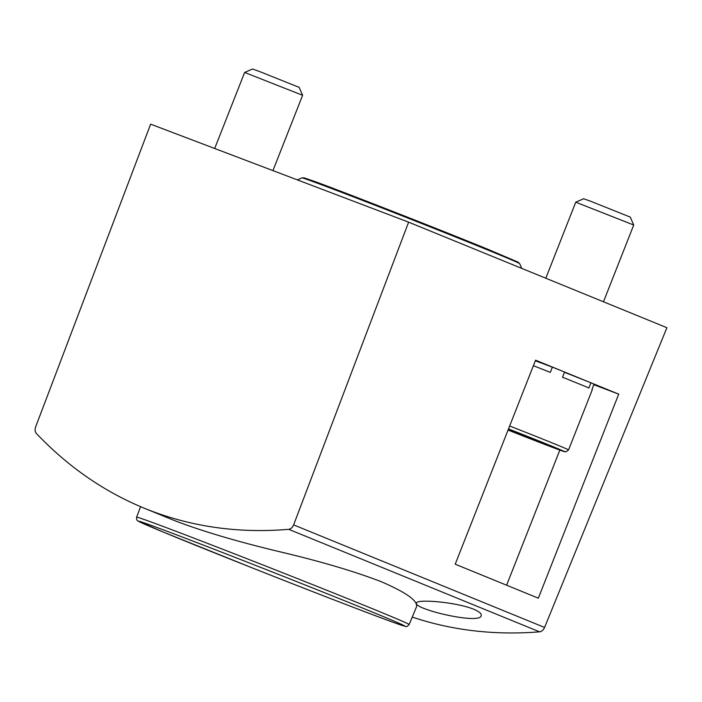 <?xml version="1.0" encoding="UTF-8"?>
<svg xmlns="http://www.w3.org/2000/svg" width="702" height="702" viewBox="0 0 702 702"><rect width="100%" height="100%" fill="white"/><g stroke="black" fill="none" stroke-linecap="round" stroke-linejoin="round"><path stroke-width="1.05" d="M408.625 222.157L150.64 124.157L35.644 426.877C34.74 429.589 34.977 431.774 36.364 433.45C67.971 466.707 103.993 491.654 144.436 508.292C189.645 526.614 237.741 533.625 288.733 529.326C290.882 528.992 292.515 527.509 293.629 524.885L408.625 222.157L666.9 327.711L544.585 627.448C543.401 630.045 541.725 631.502 539.557 631.826C494.884 635.415 452.448 630.501 412.25 617.093M409.169 624.526C407.283 626.465 406.16 627.114 405.809 626.456L402.22 625.473C389.022 621.244 319.726 594.638 252.931 568.172L162.583 531.791L137.803 520.893C136.811 520.419 136.425 519.182 136.644 517.172A146.455 1.825 21.5 0 1 222.025 548.99A146.455 1.825 21.5 0 1 370.726 608.011A146.455 1.825 21.5 0 1 409.169 624.526L416.426 607.002C418.313 601.123 406.651 592.707 381.44 581.765C354.879 571.551 321.999 561.793 282.809 552.474C239.128 542.137 203.106 531.537 174.754 520.673L144.436 508.292M473.762 609.257C455.984 601.983 416.786 598.911 416.532 603.009C412.653 608.888 480.317 625.07 481.203 615.601C481.739 613.732 479.264 611.617 473.762 609.257M562.618 371.226L535.573 360.179L455.212 564.197L538.346 598.174L618.708 394.155L591.672 383.099M590.198 382.502L564.557 372.016M593.831 384.696L618.708 394.155M568.172 373.797L565.207 372.587M539.829 362.486L535.705 360.881M259.643 71.56L299.157 87.355L302.606 95.288L244.647 72.455L252.571 69.007L259.643 71.56M533.397 365.716A52.957 0.658 21.5 0 1 550.324 372.376L552.377 367.155A52.957 0.658 -158.5 0 1 564.566 372.007L562.504 377.22A52.957 0.658 21.5 0 1 588.89 388.004L590.944 382.783A52.957 0.658 -158.5 0 1 594.032 384.178L591.979 389.399A52.957 0.658 21.5 0 1 592.321 389.619L568.576 449.894L566.075 451.851L559.064 449.815L508.055 430.054A49.842 0.623 21.5 0 0 564.531 451.649A49.842 0.623 21.5 0 0 508.494 428.922M508.406 429.15L547.148 444.796L508.143 429.826M535.354 360.74L552.369 367.181M564.452 372.279L590.944 382.783M590.759 201.29L630.273 217.094L633.722 225.026L575.754 202.185L583.687 198.745L590.759 201.29M539.557 631.826L288.733 529.326M544.585 627.448L293.629 524.885M367.523 610.064A143.34 1.79 21.5 0 1 304.326 588.373A143.34 1.79 21.5 0 1 143.506 522.648A143.34 1.79 21.5 0 1 367.523 610.064M506.616 585.205L559.836 450.096M509.652 425.991A52.957 0.658 21.5 0 1 568.576 449.894M488.952 250.482A117.015 1.457 21.5 0 1 519.673 263.662L518.12 262.162L488.074 249.368C439.566 229.484 340.891 190.865 313.408 181.011L304.098 177.852L301.939 177.896A117.015 1.457 21.5 0 1 370.779 203.58A117.015 1.457 21.5 0 1 488.952 250.482M136.644 517.172L140.567 506.677M272.938 170.612L302.606 95.288M214.689 148.491L244.638 72.455M603.474 301.79L633.722 225.026M545.805 278.22L575.754 202.194M301.939 177.896L297.35 179.887M519.673 263.662L521.718 268.383"/></g></svg>
